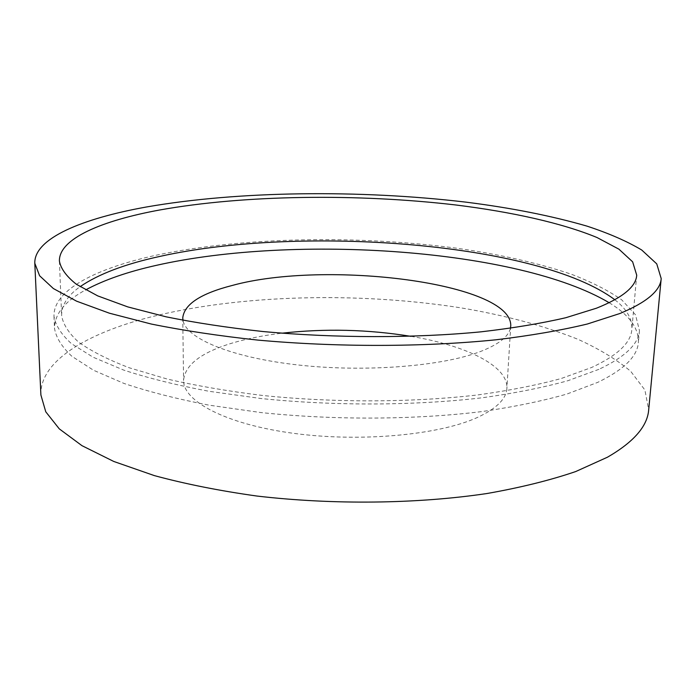 <?xml version="1.0" encoding="UTF-8"?>
<svg xmlns="http://www.w3.org/2000/svg" width="696" height="696" viewBox="0 0 696 696"><rect width="100%" height="100%" fill="white"/><g stroke="black" fill="none" stroke-linecap="round" stroke-linejoin="round"><path stroke-width="0.52" stroke-dasharray="3.48 2.61" d="M40.89 394.963C39.698 361.337 86.261 333.81 148.631 317.515C238.537 294.53 357.37 291.694 460.3 307.754C504.565 315.149 543.837 325.685 578.106 339.361C599.317 349 616.865 359.667 630.75 371.36L644.896 390.004L648.689 409.814M411.005 336.359C465.894 345.433 508.306 365.826 506.879 388.394C506.27 398.965 496.387 408.683 477.238 417.539C438.75 435.113 359.971 442.421 292.99 433.26C225.861 424.177 183.231 401.322 183.57 380.495C184.901 364.904 201.188 352.42 232.42 343.015C247.106 338.647 263.593 335.376 281.871 333.201M510.403 328.286C508.454 336.673 498.623 344.363 480.91 351.35C442.795 366.244 365.409 372.534 298.149 364.982C230.768 357.483 185.771 338.239 182.987 320.282M609.165 302.725C629.158 314.862 638.893 328.12 638.362 342.484C637.423 356.378 623.903 369.663 597.794 382.339L566.927 394.04C542.175 401.096 513.639 406.969 481.319 411.649C414.155 419.845 333.906 420.262 260.8 412.545L208.87 405.133C176.74 398.904 148.439 391.674 123.966 383.426L93.542 370.255L71.906 356.317C61.77 346.834 55.958 337.464 54.488 328.216C54.662 313.835 65.024 301.081 85.591 289.936M598.873 369.341L567.936 380.703C543.132 387.559 514.518 393.257 482.102 397.79C414.729 405.733 334.219 406.072 260.87 398.504L208.774 391.248C176.54 385.166 148.152 378.102 123.601 370.055L93.099 357.213L71.418 343.633C61.257 334.393 55.445 325.276 53.983 316.28C53.166 289.745 96.962 268.047 156.287 255.197C242.504 236.927 357.466 234.97 456.976 248.255C499.772 254.353 537.712 262.949 570.807 274.041C591.295 281.845 608.26 290.441 621.711 299.837L635.5 314.775L639.45 330.583C638.545 344.102 625.025 357.022 598.873 369.341M614.846 299.767C626.774 309.111 632.447 318.994 631.855 329.417C630.985 342.719 617.578 355.404 591.643 367.471L561.324 378.476C537.068 385.106 509.15 390.604 477.56 394.963C411.954 402.592 333.767 402.845 262.575 395.467C227.81 391.187 195.985 385.706 167.084 379.007L129.308 367.801C107.941 359.615 91.028 351.054 78.578 342.11C68.686 333.123 63.04 324.249 61.622 315.479C61.553 305.039 67.695 295.452 80.066 286.7M182.752 317.959L183.57 380.495M53.983 316.28L54.488 328.216M59.412 261.061L61.622 315.479M636.718 275.172L631.855 329.417M639.45 330.583L638.362 342.484M510.751 325.972L506.879 388.394"/><path stroke-width="1.04" d="M146.334 207.008C238.658 190.834 360.015 189.625 465.607 202.101C511.029 207.817 551.458 215.821 586.893 226.096C608.878 233.325 627.148 241.303 641.721 250.012L656.754 263.88L661.2 278.565C660.417 290.719 646.671 302.36 619.945 313.487L587.389 323.997C561.124 330.339 530.648 335.611 495.97 339.796C423.786 347.113 336.838 347.304 257.537 340.066C218.822 335.881 183.405 330.539 151.276 324.04L109.368 313.191L76.586 301.177L53.357 288.535L39.602 275.755L34.8 263.253C34.052 238.363 82.311 218.501 146.334 207.008M661.2 278.565L648.689 409.814C647.471 426.222 633.734 442.021 607.486 457.194L575.67 471.566C550.084 480.301 520.512 487.618 486.939 493.525C417.113 503.947 333.34 504.974 256.902 496.039C219.571 490.81 185.388 483.998 154.347 475.603L113.779 461.465L81.945 445.657L59.291 428.875L45.762 411.797L40.89 394.963L34.8 263.253M182.987 320.282L182.752 317.959C184.144 304.352 200.666 293.512 232.325 285.438C325.554 259.747 512.447 282.68 510.751 325.972L510.403 328.286M85.591 289.936C104.148 279.931 127.768 271.727 156.469 265.324C295.147 234.047 518.59 248.924 609.165 302.725M80.066 286.7C98.623 273.989 125.428 263.854 160.471 256.285C302.108 224.904 538.687 242.721 614.846 299.767M596.455 308.206L565.848 317.707C541.323 323.414 513.056 328.12 481.049 331.827C414.546 338.265 335.168 338.221 262.914 331.522C227.635 327.668 195.341 322.761 166.04 316.81L127.751 306.892L97.744 295.896L76.438 284.316C66.468 276.442 60.796 268.691 59.412 261.061C58.795 238.78 101.529 220.658 159.645 210.001C244.453 194.776 357.927 193.462 456.167 205.024C511.908 211.976 562.003 223.016 597.055 237.545L618.909 249.168L632.629 261.818L636.718 275.172C636.013 286.752 622.589 297.757 596.455 308.206M281.871 333.201C325.058 328.355 368.106 329.408 411.005 336.359"/></g></svg>
